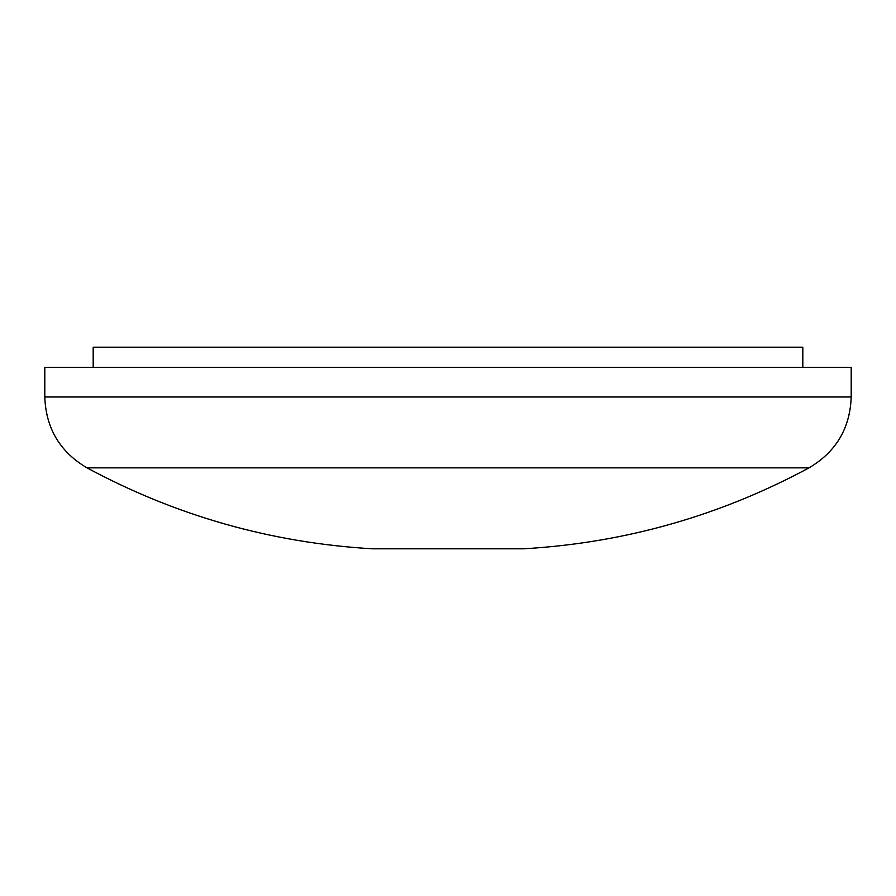 <?xml version="1.0" encoding="UTF-8"?>
<svg xmlns="http://www.w3.org/2000/svg" width="896" height="896" viewBox="0 0 896 896"><rect width="100%" height="100%" fill="white"/><g stroke="black" fill="none" stroke-linecap="round" stroke-linejoin="round"><path stroke-width="1.34" d="M372.4 548.8L523.6 548.8C624.702 542.875 719.835 515.894 808.998 467.858C836.024 451.942 850.091 428.31 851.2 396.973L44.8 396.973C45.909 428.31 59.976 451.942 87.002 467.858C176.165 515.872 271.298 542.853 372.4 548.8M44.8 396.973L44.8 367.36L851.2 367.36L851.2 396.973M93.184 367.36L93.184 347.2L802.816 347.2L802.816 367.36M87.002 467.858L808.998 467.858"/></g></svg>
